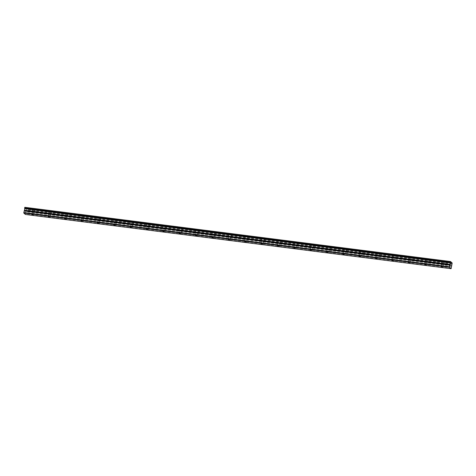 <?xml version="1.0" encoding="UTF-8"?>
<svg xmlns="http://www.w3.org/2000/svg" width="476" height="476" viewBox="0 0 476 476"><rect width="100%" height="100%" fill="white"/><g stroke="black" fill="none" stroke-linecap="round" stroke-linejoin="round"><path stroke-width="0.36" stroke-dasharray="2.38 1.78" d="M442.96 263.942L441.776 263.561L442.96 263.942M33.606 211.79L32.422 211.409L33.606 211.79M49.98 213.879L48.796 213.498L49.98 213.879M66.354 215.967L65.17 215.586L66.354 215.967M82.729 218.05L81.545 217.669L82.729 218.05M99.103 220.138L97.919 219.757L99.103 220.138M115.478 222.221L114.294 221.84L115.478 222.221M131.852 224.309L130.668 223.928L131.852 224.309M148.226 226.392L147.042 226.011L148.226 226.392M164.601 228.48L163.417 228.099L164.601 228.48M180.975 230.568L179.791 230.188L180.975 230.568M197.35 232.651L196.166 232.27L197.35 232.651M213.724 234.739L212.54 234.359L213.724 234.739M230.098 236.822L228.914 236.441L230.098 236.822M246.473 238.91L245.289 238.53L246.473 238.91M262.847 240.993L261.663 240.612L262.847 240.993M279.216 243.081L278.038 242.7L279.216 243.081M295.59 245.17L294.412 244.789L295.59 245.17M311.964 247.252L310.786 246.871L311.964 247.252M328.339 249.341L327.155 248.96L328.339 249.341M344.713 251.423L343.529 251.042L344.713 251.423M361.088 253.512L359.904 253.131L361.088 253.512M377.462 255.594L376.278 255.213L377.462 255.594M393.836 257.683L392.652 257.302L393.836 257.683M410.211 259.765L409.027 259.384L410.211 259.765M426.585 261.854L425.401 261.473L426.585 261.854M452.111 263.811L26.382 209.583L26.174 210.059L25.728 211.279L451.456 265.513M442.811 260.913L444.649 261.502L441.698 260.973L442.811 260.913M442.365 263.401L444.203 263.996L441.252 263.466L442.365 263.401M33.457 208.762L35.295 209.357L32.344 208.827L33.457 208.762M33.011 211.255L34.849 211.85L33.736 211.909L31.898 211.314L33.011 211.255M49.831 210.85L51.67 211.445L50.557 211.505L48.719 210.91L49.831 210.85M49.385 213.343L51.224 213.932L50.111 213.998L48.266 213.403L49.385 213.343M66.206 212.939L68.044 213.528L66.932 213.587L65.093 212.998L66.206 212.939M65.759 215.426L67.598 216.021L64.641 215.491L65.759 215.426M82.58 215.021L84.419 215.616L83.306 215.676L81.467 215.081L82.58 215.021M82.134 217.514L83.972 218.109L81.015 217.574L82.134 217.514M98.954 217.11L100.793 217.699L97.842 217.169L98.954 217.11M98.508 219.603L100.347 220.192L97.39 219.662L98.508 219.603M115.329 219.192L117.167 219.787L114.216 219.252L115.329 219.192M114.883 221.685L116.721 222.28L113.764 221.745L114.883 221.685M131.703 221.28L133.542 221.87L132.429 221.935L130.591 221.34L131.703 221.28M131.251 223.774L133.096 224.363L131.983 224.422L130.138 223.833L131.251 223.774M148.078 223.363L149.916 223.958L146.965 223.428L148.078 223.363M147.625 225.856L149.47 226.451L148.357 226.511L146.513 225.916L147.625 225.856M164.452 225.451L166.291 226.046L165.178 226.106L163.339 225.511L164.452 225.451M164 227.945L165.844 228.534L164.732 228.599L162.887 228.004L164 227.945M180.826 227.54L182.665 228.129L181.552 228.188L179.714 227.599L180.826 227.54M180.374 230.027L182.219 230.622L179.262 230.092L180.374 230.027M197.201 229.622L199.039 230.217L196.082 229.682L197.201 229.622M196.749 232.115L198.593 232.71L197.48 232.77L195.636 232.175L196.749 232.115M213.575 231.711L215.414 232.3L212.457 231.77L213.575 231.711M213.123 234.198L214.968 234.793L212.01 234.263L213.123 234.198M229.95 233.793L231.788 234.388L228.831 233.853L229.95 233.793M229.497 236.286L231.342 236.881L230.223 236.941L228.385 236.346L229.497 236.286M246.324 235.882L248.163 236.471L247.05 236.536L245.205 235.941L246.324 235.882M245.872 238.375L247.716 238.964L246.598 239.023L244.759 238.434L245.872 238.375M262.698 237.964L264.537 238.559L261.58 238.03L262.698 237.964M262.246 240.457L264.091 241.052L262.972 241.112L261.134 240.517L262.246 240.457M279.067 240.053L280.911 240.648L279.799 240.707L277.954 240.112L279.067 240.053M278.621 242.546L280.465 243.135L279.347 243.2L277.508 242.605L278.621 242.546M295.441 242.135L297.286 242.73L294.329 242.201L295.441 242.135M294.995 244.628L296.834 245.223L293.882 244.694L294.995 244.628M311.816 244.224L313.66 244.819L312.548 244.878L310.703 244.283L311.816 244.224M311.369 246.717L313.208 247.306L312.095 247.371L310.257 246.776L311.369 246.717M328.19 246.312L330.035 246.901L328.922 246.961L327.077 246.372L328.19 246.312M327.744 248.799L329.582 249.394L326.631 248.865L327.744 248.799M344.565 248.395L346.409 248.99L345.296 249.049L343.452 248.454L344.565 248.395M344.118 250.888L345.957 251.483L344.844 251.542L343.006 250.947L344.118 250.888M360.939 250.483L362.783 251.072L361.665 251.138L359.826 250.543L360.939 250.483M360.493 252.976L362.331 253.565L361.219 253.625L359.38 253.036L360.493 252.976M377.313 252.566L379.158 253.161L376.201 252.631L377.313 252.566M376.867 255.059L378.706 255.654L377.593 255.713L375.754 255.118L376.867 255.059M393.688 254.654L395.532 255.243L394.414 255.309L392.575 254.714L393.688 254.654M393.241 257.147L395.08 257.736L393.967 257.802L392.129 257.207L393.241 257.147M410.062 256.737L411.907 257.332L408.949 256.802L410.062 256.737M409.616 259.23L411.454 259.825L408.503 259.295L409.616 259.23M426.437 258.825L428.281 259.42L427.162 259.48L425.324 258.885L426.437 258.825M425.99 261.318L427.829 261.907L426.716 261.973L424.878 261.378L425.99 261.318M25.728 211.279L25.383 214.456M24.812 207.31L26.454 208.785L26.382 209.583M451.296 268.357L25.567 214.129M451.938 262.8L26.21 208.565M26.412 208.744L451.962 262.954M450.611 261.74L25.061 207.53M450.588 261.586L24.859 207.352M451.587 266.738L25.859 212.504M451.897 264.329L26.168 210.095M452.2 263.323L26.472 209.089M26.454 208.785L452.182 263.02M451.421 265.828L25.692 211.6M443.096 267.119L443.674 263.9M33.742 214.974L34.32 211.755M50.117 217.056L50.694 213.837M66.491 219.144L67.068 215.925M82.866 221.233L83.443 218.014M99.24 223.315L99.817 220.096M115.614 225.404L116.192 222.185M131.989 227.486L132.566 224.267M148.363 229.575L148.94 226.356M164.738 231.657L165.315 228.438M181.112 233.746L181.689 230.527M197.486 235.834L198.064 232.615M213.861 237.917L214.438 234.698M230.235 240.005L230.812 236.786M246.61 242.088L247.187 238.869M262.984 244.176L263.561 240.957M279.358 246.259L279.936 243.04M295.727 248.347L296.31 245.128M312.101 250.435L312.684 247.217M328.476 252.518L329.059 249.299M344.85 254.606L345.433 251.387M361.224 256.689L361.808 253.47M377.599 258.777L378.182 255.558M393.973 260.86L394.556 257.641M410.348 262.948L410.931 259.729M426.722 265.031L427.299 261.812M444.203 263.996L444.649 261.502M34.849 211.85L35.295 209.357M51.224 213.932L51.67 211.445M67.598 216.021L68.044 213.528M83.972 218.109L84.419 215.616M100.347 220.192L100.793 217.699M116.721 222.28L117.167 219.787M133.096 224.363L133.542 221.87M149.47 226.451L149.916 223.958M165.844 228.534L166.291 226.046M182.219 230.622L182.665 228.129M198.593 232.71L199.039 230.217M214.968 234.793L215.414 232.3M231.342 236.881L231.788 234.388M247.716 238.964L248.163 236.471M264.091 241.052L264.537 238.559M280.465 243.135L280.911 240.648M296.834 245.223L297.286 242.73M313.208 247.306L313.66 244.819M329.582 249.394L330.035 246.901M345.957 251.483L346.409 248.99M362.331 253.565L362.783 251.072M378.706 255.654L379.158 253.161M395.08 257.736L395.532 255.243M411.454 259.825L411.907 257.332M427.829 261.907L428.281 259.42M441.198 266.78L441.776 263.561M31.844 214.628L32.422 211.409M48.219 216.717L48.796 213.498M64.593 218.805L65.17 215.586M80.968 220.888L81.545 217.669M97.342 222.976L97.919 219.757M113.716 225.059L114.294 221.84M130.091 227.147L130.668 223.928M146.465 229.23L147.042 226.011M162.84 231.318L163.417 228.099M179.208 233.407L179.791 230.188M195.582 235.489L196.166 232.27M211.957 237.578L212.54 234.359M228.331 239.66L228.914 236.441M244.706 241.749L245.289 238.53M261.08 243.831L261.663 240.612M277.454 245.919L278.038 242.7M293.829 248.008L294.412 244.789M310.203 250.09L310.786 246.871M326.578 252.179L327.155 248.96M342.952 254.261L343.529 251.042M359.326 256.35L359.904 253.131M375.701 258.432L376.278 255.213M392.075 260.521L392.652 257.302M408.45 262.603L409.027 259.384M424.824 264.692L425.401 261.473M452.039 263.055L26.311 208.827M450.689 261.842L24.96 207.613M441.252 263.466L441.698 260.973M31.898 211.314L32.344 208.827M48.266 213.403L48.719 210.91M64.641 215.491L65.093 212.998M81.015 217.574L81.467 215.081M97.39 219.662L97.842 217.169M113.764 221.745L114.216 219.252M130.138 223.833L130.591 221.34M146.513 225.916L146.965 223.428M162.887 228.004L163.339 225.511M179.262 230.092L179.714 227.599M195.636 232.175L196.082 229.682M212.01 234.263L212.457 231.77M228.385 236.346L228.831 233.853M244.759 238.434L245.205 235.941M261.134 240.517L261.58 238.03M277.508 242.605L277.954 240.112M293.882 244.694L294.329 242.201M310.257 246.776L310.703 244.283M326.631 248.865L327.077 246.372M343.006 250.947L343.452 248.454M359.38 253.036L359.826 250.543M375.754 255.118L376.201 252.631M392.129 257.207L392.575 254.714M408.503 259.295L408.949 256.802M424.878 261.378L425.324 258.885"/><path stroke-width="0.71" d="M442.382 267.161L441.198 266.78L442.382 267.161M33.028 215.009L31.844 214.628L33.028 215.009M49.403 217.098L48.219 216.717L49.403 217.098M65.777 219.186L64.593 218.805L65.777 219.186M82.152 221.269L80.968 220.888L82.152 221.269M98.526 223.357L97.342 222.976L98.526 223.357M114.9 225.44L113.716 225.059L114.9 225.44M131.275 227.528L130.091 227.147L131.275 227.528M147.643 229.61L146.465 229.23L147.643 229.61M164.018 231.699L162.84 231.318L164.018 231.699M180.392 233.787L179.208 233.407L180.392 233.787M196.766 235.87L195.582 235.489L196.766 235.87M213.141 237.958L211.957 237.578L213.141 237.958M229.515 240.041L228.331 239.66L229.515 240.041M245.89 242.129L244.706 241.749L245.89 242.129M262.264 244.212L261.08 243.831L262.264 244.212M278.639 246.3L277.454 245.919L278.639 246.3M295.013 248.389L293.829 248.008L295.013 248.389M311.387 250.471L310.203 250.09L311.387 250.471M327.762 252.56L326.578 252.179L327.762 252.56M344.136 254.642L342.952 254.261L344.136 254.642M360.51 256.731L359.326 256.35L360.51 256.731M376.885 258.813L375.701 258.432L376.885 258.813M393.259 260.902L392.075 260.521L393.259 260.902M409.634 262.984L408.45 262.603L409.634 262.984M426.008 265.072L424.824 264.692L426.008 265.072M449.558 267.292L450.54 261.544L452.182 263.02L451.111 268.69L25.383 214.456L23.83 213.064L449.558 267.292L451.111 268.69M23.83 213.064L23.8 212.54L449.528 266.774M23.8 212.54L24.562 210.225L24.812 207.31L450.54 261.544M24.704 207.506L450.433 261.735M450.344 262.228L24.615 207.994M450.344 262.925L24.615 208.696M450.29 264.46L24.562 210.225M449.82 265.15L24.092 210.922M24.49 210.523L450.219 264.751"/></g></svg>
